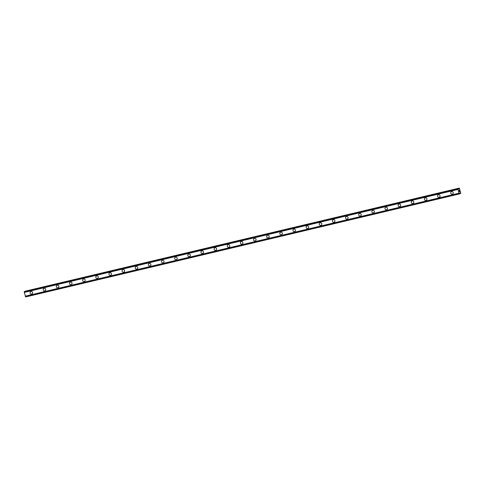 <?xml version="1.0" encoding="UTF-8"?>
<svg xmlns="http://www.w3.org/2000/svg" width="485" height="485" viewBox="0 0 485 485"><rect width="100%" height="100%" fill="white"/><g stroke="black" fill="none" stroke-linecap="round" stroke-linejoin="round"><path stroke-width="0.73" d="M31.743 294.025A1.34 1.237 71 0 1 30.118 293.098A1.34 1.237 71 0 1 30.973 291.455A1.34 1.237 71 0 1 31.743 294.025A1.34 1.237 71 0 1 30.112 293.098A1.34 1.237 71 0 1 30.864 291.485M44.887 290.903A1.34 1.237 71 0 1 43.262 289.975A1.34 1.237 71 0 1 44.123 288.332A1.34 1.237 71 0 1 44.887 290.903A1.34 1.237 71 0 1 43.262 289.975A1.34 1.237 71 0 1 44.014 288.363M58.03 287.781A1.34 1.237 71 0 1 56.405 286.853A1.34 1.237 71 0 1 57.266 285.21A1.34 1.237 71 0 1 58.03 287.781A1.34 1.237 71 0 1 56.405 286.859A1.34 1.237 71 0 1 57.157 285.241M71.18 284.659A1.34 1.237 71 0 1 69.549 283.737A1.34 1.237 71 0 1 70.41 282.088A1.34 1.237 71 0 1 71.174 284.659A1.34 1.237 71 0 1 69.549 283.737A1.34 1.237 71 0 1 70.301 282.118M84.323 281.536A1.34 1.237 71 0 1 82.699 280.615A1.34 1.237 71 0 1 83.553 278.966A1.34 1.237 71 0 1 84.323 281.536A1.34 1.237 71 0 1 82.699 280.615A1.34 1.237 71 0 1 83.45 279.002M97.467 278.414A1.34 1.237 71 0 1 95.842 277.493A1.34 1.237 71 0 1 96.703 275.85A1.34 1.237 71 0 1 97.467 278.414A1.34 1.237 71 0 1 95.842 277.493A1.34 1.237 71 0 1 96.594 275.88M110.61 275.298A1.34 1.237 71 0 1 108.986 274.371A1.34 1.237 71 0 1 109.846 272.728A1.34 1.237 71 0 1 110.61 275.298A1.34 1.237 71 0 1 108.986 274.371A1.34 1.237 71 0 1 109.737 272.758M123.76 272.176A1.34 1.237 71 0 1 122.135 271.248A1.34 1.237 71 0 1 122.99 269.605A1.34 1.237 71 0 1 123.76 272.176A1.34 1.237 71 0 1 122.129 271.248A1.34 1.237 71 0 1 122.881 269.636M136.903 269.054A1.34 1.237 71 0 1 135.279 268.126A1.34 1.237 71 0 1 136.139 266.483A1.34 1.237 71 0 1 136.903 269.054A1.34 1.237 71 0 1 135.279 268.126A1.34 1.237 71 0 1 136.03 266.514M150.047 265.932A1.34 1.237 71 0 1 148.422 265.004A1.34 1.237 71 0 1 149.283 263.361A1.34 1.237 71 0 1 150.047 265.932A1.34 1.237 71 0 1 148.422 265.004A1.34 1.237 71 0 1 149.174 263.391M163.196 262.809A1.34 1.237 71 0 1 161.566 261.888A1.34 1.237 71 0 1 162.427 260.239A1.34 1.237 71 0 1 163.19 262.809A1.34 1.237 71 0 1 161.566 261.888A1.34 1.237 71 0 1 162.317 260.269M176.34 259.687A1.34 1.237 71 0 1 174.715 258.766A1.34 1.237 71 0 1 175.57 257.117A1.34 1.237 71 0 1 176.34 259.687A1.34 1.237 71 0 1 174.715 258.766A1.34 1.237 71 0 1 175.467 257.147M189.483 256.565A1.34 1.237 71 0 1 187.859 255.643A1.34 1.237 71 0 1 188.72 253.994A1.34 1.237 71 0 1 189.483 256.565A1.34 1.237 71 0 1 187.859 255.643A1.34 1.237 71 0 1 188.61 254.031M202.627 253.443A1.34 1.237 71 0 1 201.002 252.521A1.34 1.237 71 0 1 201.863 250.878A1.34 1.237 71 0 1 202.627 253.449A1.34 1.237 71 0 1 201.002 252.521A1.34 1.237 71 0 1 201.754 250.909M215.776 250.327A1.34 1.237 71 0 1 214.146 249.399A1.34 1.237 71 0 1 215.007 247.756A1.34 1.237 71 0 1 215.776 250.327A1.34 1.237 71 0 1 214.152 249.399A1.34 1.237 71 0 1 214.904 247.786M228.92 247.204A1.34 1.237 71 0 1 227.295 246.277A1.34 1.237 71 0 1 228.156 244.634A1.34 1.237 71 0 1 228.92 247.204A1.34 1.237 71 0 1 227.295 246.277A1.34 1.237 71 0 1 228.047 244.664M242.063 244.082A1.34 1.237 71 0 1 240.439 243.155A1.34 1.237 71 0 1 241.3 241.512A1.34 1.237 71 0 1 242.063 244.082A1.34 1.237 71 0 1 240.439 243.155A1.34 1.237 71 0 1 241.19 241.542M255.213 240.96A1.34 1.237 71 0 1 253.582 240.039A1.34 1.237 71 0 1 254.443 238.39A1.34 1.237 71 0 1 255.207 240.96A1.34 1.237 71 0 1 253.582 240.039A1.34 1.237 71 0 1 254.334 238.42M268.357 237.838A1.34 1.237 71 0 1 266.732 236.916A1.34 1.237 71 0 1 267.587 235.267A1.34 1.237 71 0 1 268.357 237.838A1.34 1.237 71 0 1 266.732 236.916A1.34 1.237 71 0 1 267.484 235.298M281.5 234.716A1.34 1.237 71 0 1 279.875 233.794A1.34 1.237 71 0 1 280.736 232.145A1.34 1.237 71 0 1 281.5 234.716A1.34 1.237 71 0 1 279.875 233.794A1.34 1.237 71 0 1 280.627 232.182M294.644 231.594A1.34 1.237 71 0 1 293.019 230.672A1.34 1.237 71 0 1 293.88 229.029A1.34 1.237 71 0 1 294.644 231.594A1.34 1.237 71 0 1 293.019 230.672A1.34 1.237 71 0 1 293.771 229.059M307.793 228.477A1.34 1.237 71 0 1 306.168 227.55A1.34 1.237 71 0 1 307.023 225.907A1.34 1.237 71 0 1 307.793 228.477A1.34 1.237 71 0 1 306.162 227.55A1.34 1.237 71 0 1 306.914 225.937M320.937 225.355A1.34 1.237 71 0 1 319.312 224.428A1.34 1.237 71 0 1 320.173 222.785A1.34 1.237 71 0 1 320.937 225.355A1.34 1.237 71 0 1 319.312 224.428A1.34 1.237 71 0 1 320.064 222.815M334.08 222.233A1.34 1.237 71 0 1 332.455 221.305A1.34 1.237 71 0 1 333.316 219.663A1.34 1.237 71 0 1 334.08 222.233A1.34 1.237 71 0 1 332.455 221.305A1.34 1.237 71 0 1 333.207 219.693M347.23 219.111A1.34 1.237 71 0 1 345.599 218.183A1.34 1.237 71 0 1 346.46 216.54A1.34 1.237 71 0 1 347.224 219.111A1.34 1.237 71 0 1 345.599 218.189A1.34 1.237 71 0 1 346.351 216.571M360.373 215.989A1.34 1.237 71 0 1 358.748 215.067A1.34 1.237 71 0 1 359.603 213.418A1.34 1.237 71 0 1 360.373 215.989A1.34 1.237 71 0 1 358.748 215.067A1.34 1.237 71 0 1 359.5 213.448M373.517 212.866A1.34 1.237 71 0 1 371.892 211.945A1.34 1.237 71 0 1 372.753 210.296A1.34 1.237 71 0 1 373.517 212.866A1.34 1.237 71 0 1 371.892 211.945A1.34 1.237 71 0 1 372.644 210.332M386.66 209.744A1.34 1.237 71 0 1 385.035 208.823A1.34 1.237 71 0 1 385.896 207.18A1.34 1.237 71 0 1 386.66 209.744A1.34 1.237 71 0 1 385.035 208.823A1.34 1.237 71 0 1 385.787 207.21M399.81 206.628A1.34 1.237 71 0 1 398.185 205.701A1.34 1.237 71 0 1 399.04 204.058A1.34 1.237 71 0 1 399.81 206.628A1.34 1.237 71 0 1 398.179 205.701A1.34 1.237 71 0 1 398.931 204.088M412.953 203.506A1.34 1.237 71 0 1 411.328 202.578A1.34 1.237 71 0 1 412.189 200.935A1.34 1.237 71 0 1 412.953 203.506A1.34 1.237 71 0 1 411.328 202.578A1.34 1.237 71 0 1 412.08 200.966M426.097 200.384A1.34 1.237 71 0 1 424.472 199.456A1.34 1.237 71 0 1 425.333 197.813A1.34 1.237 71 0 1 426.097 200.384A1.34 1.237 71 0 1 424.472 199.456A1.34 1.237 71 0 1 425.224 197.844M439.246 197.262A1.34 1.237 71 0 1 437.615 196.334A1.34 1.237 71 0 1 438.476 194.691A1.34 1.237 71 0 1 439.24 197.262A1.34 1.237 71 0 1 437.615 196.334A1.34 1.237 71 0 1 438.367 194.721M452.39 194.139A1.34 1.237 71 0 1 450.765 193.218A1.34 1.237 71 0 1 451.62 191.569A1.34 1.237 71 0 1 452.39 194.139A1.34 1.237 71 0 1 450.765 193.218A1.34 1.237 71 0 1 451.517 191.599M459.61 191.557L459.228 191.223M459.325 191.714L459.519 191.12M459.186 190.872L459.089 190.375M459.398 190.726L459.283 190.272L459.398 190.726M459.447 190.835L459.143 190.466M459.944 193.03L459.525 193.921L459.028 193.26L458.046 189.429L458.149 188.483L458.865 189.059L459.337 188.071L460.75 193.194L460.441 193.606L459.719 193.085M24.462 291.455L458.252 188.447L24.456 291.455L24.256 292.431L25.735 296.929L459.525 193.921L25.735 296.929M459.337 188.071L25.202 291.273M458.046 189.429L24.256 292.431M458.998 193.194L25.208 296.196M459.071 188.162L25.281 291.17M458.98 188.35L458.313 188.507M458.149 188.483L24.359 291.485M458.131 188.604L24.341 291.606M458.082 189.077L24.292 292.085M458.07 189.12L24.274 292.128M458.04 189.356L24.25 292.358M459.028 193.26L25.238 296.262M459.162 193.436L25.366 296.444M459.192 193.46L25.402 296.468M459.453 193.83L25.663 296.832M460.289 193.509L459.628 193.667"/></g></svg>
